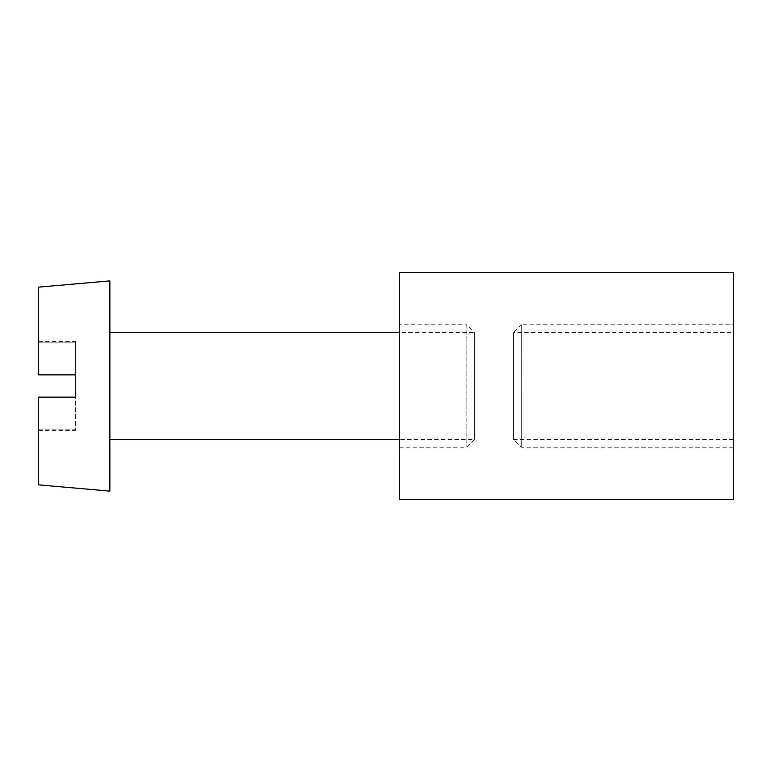 <?xml version="1.0" encoding="UTF-8"?>
<svg xmlns="http://www.w3.org/2000/svg" width="772" height="772" viewBox="0 0 772 772"><rect width="100%" height="100%" fill="white"/><g stroke="black" fill="none" stroke-linecap="round" stroke-linejoin="round"><path stroke-width="0.58" stroke-dasharray="3.86 2.9" d="M38.6 374.864L75.347 374.864L38.6 374.864L38.6 287.126M75.347 397.136L38.6 397.136L38.6 429.126L38.6 397.136L75.347 397.136L75.347 429.126L38.6 429.126L38.6 430.535L38.6 429.126L75.347 429.126L75.347 342.874L38.6 342.874L75.347 342.874L75.347 374.864M75.347 429.126L75.347 430.535L75.347 429.126M733.4 332.558L733.4 439.442L733.4 332.558L513.496 332.558L513.496 439.442L513.496 332.558L521.283 324.761L521.283 447.239L521.283 324.761L733.4 324.761L733.4 447.239L733.4 324.761M109.865 332.558L109.865 439.442L109.865 332.558M109.865 491.108L109.865 280.892M399.365 324.761L399.365 447.239L399.365 324.761L466.838 324.761L466.838 447.239L466.838 324.761L474.635 332.558L474.635 439.442L474.635 332.558L399.365 332.558M38.6 484.874L38.6 397.136M399.365 499.571L733.4 499.571L733.4 272.429L399.365 272.429L399.365 499.571M75.347 342.874L75.347 341.465L75.347 342.874M38.6 430.535L75.347 430.535M733.4 439.442L513.496 439.442L521.283 447.239L733.4 447.239M399.365 447.239L466.838 447.239L474.635 439.442L399.365 439.442M38.6 341.465L75.347 341.465"/><path stroke-width="1.16" d="M38.6 374.864L75.347 374.864L38.6 374.864L38.6 287.126L109.865 280.892L109.865 491.108L38.6 484.874L38.6 397.136L75.347 397.136L38.6 397.136M399.365 332.558L109.865 332.558M733.4 499.571L399.365 499.571L399.365 272.429L733.4 272.429L733.4 499.571M75.347 374.864L75.347 397.136M399.365 439.442L109.865 439.442"/></g></svg>
